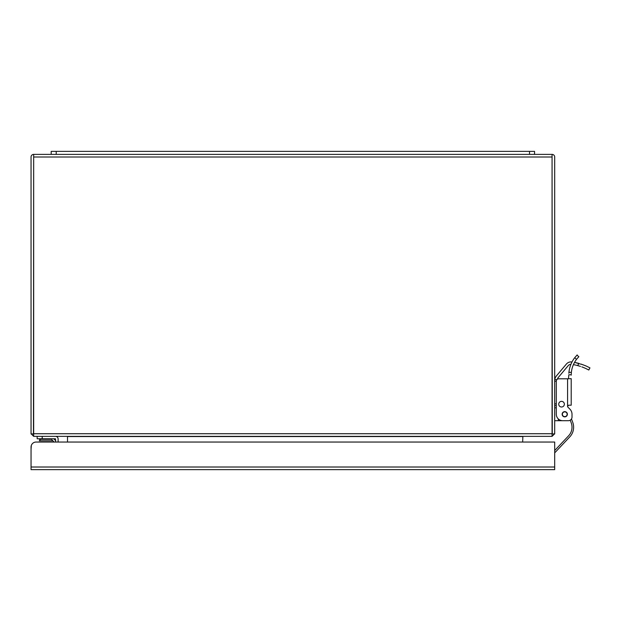 <?xml version="1.0" encoding="UTF-8"?>
<svg xmlns="http://www.w3.org/2000/svg" width="621" height="621" viewBox="0 0 621 621"><rect width="100%" height="100%" fill="white"/><g stroke="black" fill="none" stroke-linecap="round" stroke-linejoin="round"><path stroke-width="0.93" d="M33.666 154.388L33.464 433.932L31.05 433.932L31.05 157.004A2.616 2.616 0 0 1 33.666 154.388L552.069 154.388A2.616 2.616 0 0 1 554.693 157.004L554.693 433.932L552.271 433.932L552.069 156.803L552.069 433.73L33.666 433.73L33.666 157.004L552.069 157.004M552.069 156.803L552.069 154.388M554.693 433.73L552.069 436.353L552.069 433.73M33.666 433.73L33.666 436.353L552.069 436.353M33.666 436.353L31.05 433.73M552.271 442.043L522.665 442.043L522.866 436.353M67.503 436.547L67.503 442.043L58.118 442.043L58.118 438.969A2.616 2.616 0 0 0 55.494 436.353M36.088 442.043L554.693 442.043L554.693 469.631L31.05 469.631L31.05 447.073A5.038 5.038 0 0 1 36.088 442.043L54.136 442.043L50.86 438.768M37.167 436.353L37.167 438.768L42.205 438.768L42.205 436.353M55.696 442.043L55.494 438.768L42.205 438.768M58.118 442.043L58.118 438.969M40.59 439.319L39.302 440.801L52.894 440.801M39.387 438.768L39.387 439.319L51.411 439.319M571.491 418.934L572.748 422.342A14.097 14.097 0 0 1 569.775 436.897L554.693 452.88M554.693 450.528L568.603 435.795A12.49 12.49 0 0 0 571.235 422.901L570.233 420.184M580.519 366.429L577.677 365.583A50.348 50.348 0 0 0 573.408 364.643M578.927 363.417L574.526 362.392A52.769 52.769 0 0 1 578.865 363.401C593.272 368.928 593.272 368.928 578.865 363.401L577.677 365.583C592.131 371.016 592.131 371.016 577.677 365.583M556.921 379.61L554.778 379.61L554.693 380.782L554.778 379.61A7.654 7.654 0 0 1 556.478 375.86L566.383 364.061A6.039 6.039 0 0 1 571.825 361.958L570.707 361.911L571.825 361.958A52.769 52.769 0 0 1 572.003 361.981M567.99 405.466L567.578 406.344A1.141 1.141 0 0 0 567.912 407.151L569.884 409.123A7.25 7.25 0 0 1 572.011 414.246L572.011 417.071A3.625 3.625 0 0 1 568.386 420.696L562.75 420.696A6.443 6.443 0 0 1 556.3 414.246L556.3 381.216L554.693 381.216M556.3 407.803L554.832 407.803L554.693 407.26M554.693 420.696L558.318 420.696L558.318 418.927M564.761 420.696L558.318 420.696M570.924 364.317A3.625 3.625 0 0 0 568.238 365.614L558.333 377.413A5.24 5.24 0 0 0 557.34 379.229M585.634 368.424L588.793 370.007L589.95 367.88L586.472 366.157M586.387 366.118L581.171 364.1M574.526 362.392L583.212 364.814M585.199 365.598L586.643 366.235M577.817 365.622L579.603 366.134M582.319 367.058L583.81 367.64M585.572 368.4L583.787 367.632M582.871 367.267L581.854 366.887M580.053 366.281L579.129 365.994M564.761 416.87A2.616 2.616 0 0 1 562.145 414.246A2.616 2.616 0 0 1 564.761 411.63A2.616 2.616 0 0 1 567.377 414.246A2.616 2.616 0 0 1 564.761 416.87M568.852 373.299L568.929 372.359A28.675 28.675 0 0 1 574.751 357.673L577.15 354.94L578.671 356.842M568.789 374.774L568.789 375.177L568.789 374.774L571.211 374.774L571.359 372.359L568.929 372.359L568.852 373.268M570.567 365.233L570.171 366.382M573.191 359.908L573.858 358.899M571.204 378.631L567.578 378.802L567.578 406.344L568.72 405.202L571.204 405.202L571.204 378.631M568.479 378.802L568.789 375.177M571.211 374.774L571.204 375.177L571.211 374.774M578.857 356.648L576.482 359.396L578.857 356.648M571.359 372.359A26.253 26.253 0 0 1 576.482 359.396L574.751 357.673M572.469 367.12L572.872 365.979L572.469 367.12M575.186 361.282L575.846 360.273L575.186 361.282M567.578 406.344A1.141 1.141 0 0 0 567.912 407.151L569.884 409.123M572.011 414.246L572.011 417.071M568.386 420.696L562.75 420.696M556.3 381.216A2.414 2.414 0 0 1 558.721 378.802L567.578 378.802M564.357 404.178A2.818 2.818 0 0 1 561.539 406.996A2.818 2.818 0 0 1 558.721 404.178A2.818 2.818 0 0 1 561.539 401.36A2.818 2.818 0 0 1 564.357 404.178M567.136 414.246A2.375 2.375 0 0 1 564.761 416.629A2.375 2.375 0 0 1 562.385 414.246A2.375 2.375 0 0 1 564.761 411.87A2.375 2.375 0 0 1 567.136 414.246M534.549 154.388L534.549 151.369L51.194 151.369L51.194 154.388M31.05 449.495L31.314 445.467M522.556 436.547L67.642 436.547M55.696 440.755L53.709 438.768M556.3 403.891L554.693 403.891M554.693 405.692L556.3 405.692M529.519 154.388L529.519 151.369M56.224 151.369L56.224 154.388M31.05 467.015L554.693 467.015"/></g></svg>
